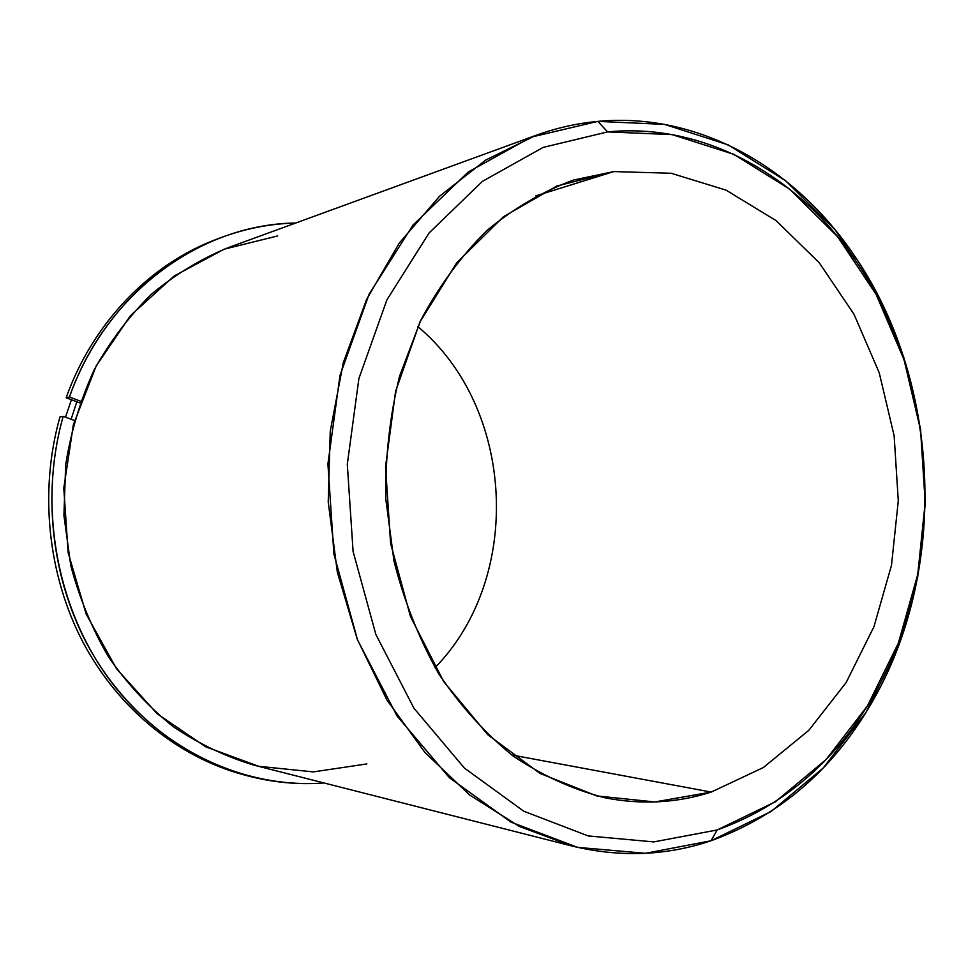 <?xml version="1.0" encoding="UTF-8"?>
<svg xmlns="http://www.w3.org/2000/svg" width="974" height="974" viewBox="0 0 974 974"><rect width="100%" height="100%" fill="white"/><g stroke="black" fill="none" stroke-linecap="round" stroke-linejoin="round"><path stroke-width="1.46" d="M613.803 171.582L535.858 195.871L613.803 171.582L671.135 173.262L726.02 190.113L776.034 220.599L819.207 262.712L853.979 314.212L879.218 372.713L894.132 435.719L898.284 500.746L891.502 565.261L873.958 626.708L846.114 682.567L808.81 730.33L763.287 767.573L711.215 792.069C676.747 803.1 641.184 804.974 604.525 797.694C572.834 789.488 542.396 775.621 513.201 756.08C485.247 733.41 460.398 705.943 438.653 673.679C419.185 639.09 404.295 601.615 394.02 561.255L385.814 499.138C385.217 457.001 389.819 415.959 399.596 376.037L420.817 320.178C439.201 285.881 461.152 256.052 486.683 230.692C513.761 208.302 542.652 191.44 573.345 180.105L613.803 171.582L556.86 186.034L503.436 216.727L456.757 262.724L419.94 322.004L395.578 391.39L385.534 466.765L390.611 543.431L410.468 616.53L443.669 681.556L487.816 734.737L539.937 773.368L596.697 795.916L654.808 801.955L711.215 792.069L511.703 754.96L711.215 792.069L763.287 767.573L808.81 730.33L846.114 682.567L873.958 626.708L891.502 565.261L898.284 500.746L894.132 435.719L879.218 372.713L853.979 314.212L819.207 262.712L776.034 220.599L726.02 190.113L671.135 173.262L613.803 171.582M435.025 667.64C523.61 577.144 515.051 407.692 417.797 326.57C515.051 407.692 523.61 577.144 435.025 667.64M277.663 235.939L224.105 249.198L174.054 276.068L130.467 315.637L96.122 366.09L73.354 424.737L63.785 488.193L68.143 552.611L86.15 614.046L116.563 668.821L157.277 713.832L205.648 746.79L258.694 766.294L313.385 771.895L366.833 763.933M71.139 419.246L76.824 401.763L71.139 419.246M65.501 417.152L71.431 399.742L65.501 417.152M597.878 121.385C576.961 123.321 556.288 127.984 535.87 135.386L485.697 160.077L439.53 196.261L399.279 243.098L366.687 299.225L343.286 362.73L330.247 431.238L328.226 502.048L337.369 572.298L357.239 639.151L386.909 699.977L424.993 752.537L469.76 795.088L519.325 826.439L571.726 845.956C619.756 857.607 666.192 855.878 711.008 840.769L771.104 811.512L823.395 767.829L866.032 712.371L897.736 647.929L917.642 577.326L925.3 503.375L920.552 428.889L903.58 356.63L874.835 289.363L835.144 229.852L785.677 180.811L728.114 144.858L664.597 124.392L597.878 121.385C697.713 112.01 793.81 166.773 853.175 253.873C939.691 378.18 949.053 563.739 875.504 696.13C836.471 766.867 781.647 815.08 711.008 840.769L717.168 829.97L653.773 841.913L588.15 835.923L523.769 811.22L464.403 768.084L413.926 708.183L375.879 634.524L353.087 551.454L347.304 464.233L358.907 378.521L386.909 299.846L429.12 232.932L482.41 181.371L543.151 147.403L607.581 131.904L672.145 134.607L733.678 154.282L789.512 189.041L837.543 236.597L876.113 294.392L904.067 359.783L920.576 430.07L925.19 502.535L917.751 574.453L898.381 643.096L867.566 705.7L826.147 759.489L775.426 801.76L717.168 829.97C785.616 805.291 838.821 758.6 876.77 689.921C948.299 561.365 939.167 380.615 855.062 259.912C797.365 175.32 704.105 122.468 607.581 131.904L597.878 121.385L607.581 131.904L543.151 147.403L482.41 181.371L429.12 232.932L386.909 299.846L358.907 378.521L347.304 464.233L353.087 551.454L375.879 634.524L413.926 708.183L464.403 768.084L523.769 811.22L588.15 835.923L653.773 841.913L717.168 829.97L711.008 840.769L645.519 853.309L577.655 847.38L510.985 822.117L449.452 777.776L397.075 716.024L357.568 639.979L333.912 554.133L327.921 463.965L339.999 375.38L369.134 294.111L412.976 225.079L468.263 171.996L531.195 137.139L597.878 121.385M571.726 845.956L253.958 765.15C225.651 756.652 198.733 743.795 173.177 726.604C148.839 707.063 127.35 683.931 108.711 657.219C92.08 628.802 79.43 598.267 70.761 565.59L63.919 515.404L65.672 464.781C71.005 431.409 80.513 399.742 94.21 369.791C110.062 341.35 129.116 316.173 151.36 294.282C175.052 274.595 200.547 259.108 227.843 247.798L535.87 135.386M218.042 238.727C151.311 263.065 93.224 321.785 66.135 397.757L80.051 402.98L66.135 397.757C92.968 322.516 150.191 264.161 216.143 239.446L219.978 237.985C153.795 262.785 96.341 321.408 69.41 397.002L66.135 397.757L69.41 397.002L80.672 401.251L69.41 397.002C106.215 292.249 201.484 224.02 295.743 223.022C270.042 223.667 244.778 228.647 219.978 237.985M247.116 775.706L243.159 774.634C178.132 757.029 118.219 708.926 82.753 641.781C47.641 574.502 39.07 490.823 59.95 416.957L63.2 416.3C42.223 490.531 50.843 574.623 86.102 642.243C121.713 709.705 181.858 758.028 247.116 775.706C272.744 782.487 298.373 784.91 324.025 782.962C245.886 788.903 162.828 751.453 109.417 679.535C56.261 607.557 37.937 505.202 63.2 416.3L59.95 416.957C38.96 491.2 47.738 575.342 83.289 642.803C119.181 710.119 179.691 758.052 245.144 775.158M74.511 420.488L63.2 416.3L74.511 420.488M853.175 253.873L855.062 259.912M875.504 696.13L876.77 689.921"/></g></svg>
